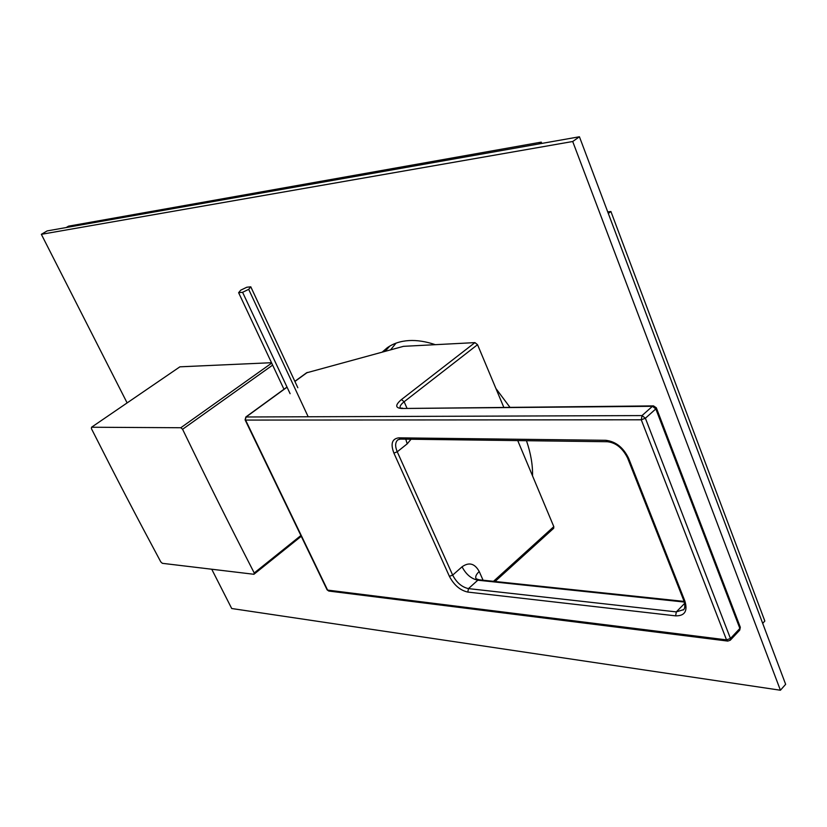 <?xml version="1.0" encoding="UTF-8"?>
<svg xmlns="http://www.w3.org/2000/svg" width="827" height="827" viewBox="0 0 827 827"><rect width="100%" height="100%" fill="white"/><g stroke="black" fill="none" stroke-linecap="round" stroke-linejoin="round"><path stroke-width="1.24" d="M287 387.046L245.846 416.984L642.01 415.588L652.451 406.305L401.643 408.497C395.151 407.99 395.099 405.013 401.457 399.555L474.936 342.616L477.541 344.683L503.767 407.235M474.936 342.616L403.483 346.337L306.517 372.843M517.743 440.595L553.811 526.644L553.677 528.288L495.053 581.474M727.853 641.09L726.53 639.871L327.595 590.096L245.588 420.075L641.276 419.796L726.53 639.871L730.458 638.485L739.865 628.437L740.258 627.124L656.369 407.907M328.877 591.067L327.099 589.837L328.774 591.047L727.75 641.08L730.293 640.222L730.458 638.485L645.391 418.235L641.276 419.796L642.01 415.588L645.391 418.235L655.821 408.92L656.328 407.794L653.495 405.892L652.451 406.305L655.821 408.92L739.865 628.437L739.689 630.184L730.344 640.16M327.068 589.775L245.123 419.92L246.25 416.87L287.052 387.181M245.102 419.868L245.846 416.984M242.59 292.303L238.621 292.706L240.75 290.163L246.808 287.238L250.788 286.814L248.689 289.347L242.59 292.303L290.112 393.693M238.621 292.706L283.971 389.248M248.689 289.347L308.14 416.674M250.788 286.814L297.834 387.729M211.929 569.617L231.715 608.517L780.419 690.235L785.65 684.322L579.427 136.765L47.129 230.919L41.35 234.32L127.12 402.914M385.093 351.33L389.765 346.12M382.208 352.106L387.201 347.795C393.218 343.494 400.485 341.086 409.014 340.569C417.108 340.124 425.874 341.489 435.312 344.673M495.911 388.504L509.866 407.184M526.468 440.698C530.789 453.33 532.815 465.053 532.526 475.876M780.419 690.235L572.708 141.51L41.35 234.32M579.427 136.765L572.708 141.51M610.905 211.505L608.321 213.469L762.69 623.362L764.83 621.046L610.905 211.505L607.731 211.908M541.261 142.13L68.527 226.164L66.201 227.539L538.604 143.991L541.261 142.13L541.757 143.422M271.504 362.712L179.893 366.826L91.539 427.239L91.425 428.655C118.344 481.841 134.284 512.409 160.779 561.884L162.34 563.321L253.93 574.279L254.23 572.977L300.894 535.524M272.631 365.11L182.581 429.275L180.824 427.735L271.69 363.105M301.255 536.278L253.93 574.279M91.539 427.239L180.824 427.735M182.581 429.275C210.471 486.803 226.929 519.759 254.23 572.977M401.457 399.555L404.124 401.746L477.541 344.683M411.05 439.24L407.194 443.841L397.249 451.8C394.934 446.249 395.141 442.249 397.88 439.809L400.506 439.106M402.563 408.145L400.289 408.093C399.503 406.533 400.785 404.413 404.124 401.746L406.936 408.104M553.811 526.644L493.502 581.309M449.392 576.326L393.9 453.093C390.396 443.799 392.029 438.723 398.81 437.845L605.798 440.295C615.774 441.494 623.393 447.531 628.665 458.396L684.89 601.105C687.857 611.06 684.777 615.981 675.638 615.857L467.824 592.08C460.163 590.375 454.023 585.134 449.392 576.326L452.669 575.116L462.055 566.805C469.043 561.864 474.77 563.435 479.226 571.519L483.071 580.213M467.824 592.08L468.464 588.607C461.9 587.16 456.628 582.663 452.669 575.116L397.249 451.8L393.9 453.093M405.778 439.168L407.194 443.841M398.81 437.845L400.402 439.106L607.432 441.732C615.888 442.683 622.607 448.1 627.59 457.982L683.743 600.402M683.598 609.633L676.31 611.897L468.464 588.607L477.82 580.203C471.245 578.797 465.994 574.331 462.055 566.805M684.311 602.046L477.82 580.203L479.029 579.789L476.073 578.786C475.101 576.791 476.145 574.372 479.226 571.519M294.908 381.464L307.334 372.419M401.643 408.497L653.392 405.892M605.798 440.295L607.432 441.732M628.665 458.396L627.59 457.982M684.89 601.105L683.795 600.547C685.314 605.488 685.118 608.651 683.205 610.037L683.557 609.675M675.638 615.857L676.31 611.897L684.642 603.4M294.846 381.33L306.683 372.729M479.029 579.789L684.105 601.405M739.751 630.112L740.31 627.269M396.04 343.143L390.602 349.831"/></g></svg>
